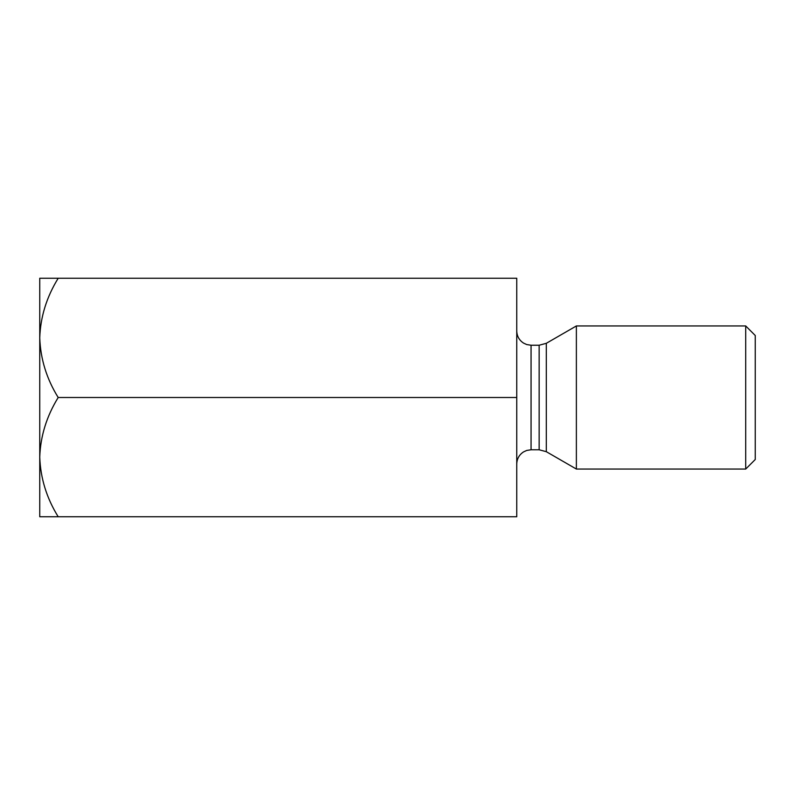 <?xml version="1.0" encoding="UTF-8"?>
<svg xmlns="http://www.w3.org/2000/svg" width="795" height="795" viewBox="0 0 795 795"><rect width="100%" height="100%" fill="white"/><g stroke="black" fill="none" stroke-linecap="round" stroke-linejoin="round"><path stroke-width="1.19" d="M516.75 397.5L516.75 516.75L58.194 516.75C46.666 498.187 40.515 478.312 39.75 457.125L39.75 278.25L516.75 278.25L516.75 397.5L58.194 397.5C46.666 378.937 40.515 359.062 39.75 337.875C40.456 316.937 46.607 297.062 58.194 278.25M58.194 516.75L39.75 516.75L39.75 457.125C40.456 436.187 46.607 416.312 58.194 397.5M576.375 397.5L576.375 325.95L745.71 325.95L745.71 469.05L576.375 469.05L576.375 397.5M745.71 325.95L755.25 335.49L755.25 459.51L745.71 469.05M539.149 345.229L531.06 345.229L531.06 449.771L539.149 449.771L539.149 345.229L546.304 343.311L546.304 451.689L576.375 469.05M546.304 343.311L576.375 325.95M531.06 449.771L526.747 450.437L523.587 451.878C519.185 454.76 516.909 458.834 516.75 464.081M531.06 345.229L526.747 344.563L523.587 343.122C519.185 340.24 516.909 336.166 516.75 330.919M546.304 451.689L539.149 449.771"/></g></svg>
